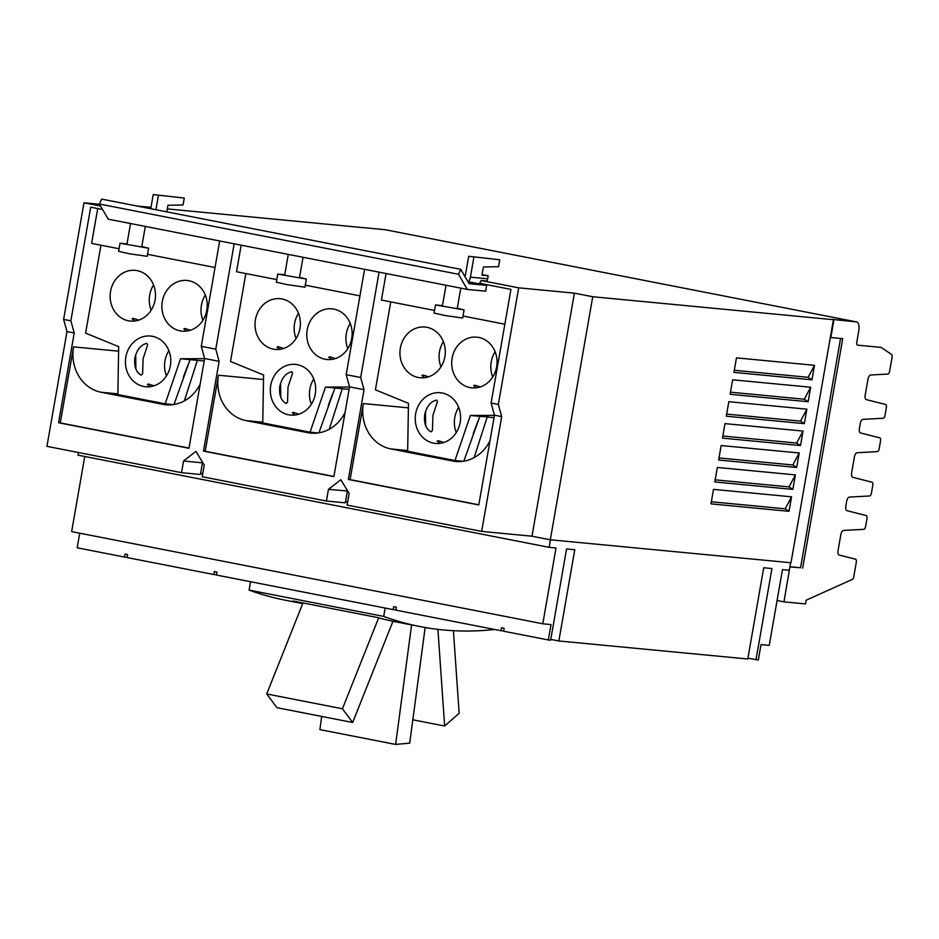 <?xml version="1.0" encoding="UTF-8"?>
<svg xmlns="http://www.w3.org/2000/svg" width="939" height="939" viewBox="0 0 939 939"><rect width="100%" height="100%" fill="white"/><g stroke="black" fill="none" stroke-linecap="round" stroke-linejoin="round"><path stroke-width="1.41" d="M342.442 708.781L266.723 693.968L276.946 707.677L352.665 722.49L342.442 708.781L378.64 617.885M453.408 630.691L459.159 713.264L444.64 726.011L412.831 719.79M425.156 627.51L409.709 743.148L395.624 744.427L319.906 729.615L321.666 716.422M266.723 693.968L302.968 602.955M352.665 722.49L392.972 621.266M444.64 726.011L437.914 629.365M395.624 744.427L411.587 624.916M302.757 603.484A1149.735 523.539 -78.9 0 1 292.921 600.983L377.044 617.439A1149.735 523.539 101.1 0 0 394.826 621.641L420.062 626.571A1149.735 523.539 -78.9 0 1 383.699 616.43L249.093 590.091A1149.735 523.539 101.1 0 0 285.456 600.244L302.71 603.613M494.7 629.47A1149.735 523.539 -78.9 0 1 420.062 626.571M141.801 246.511L148.597 248.201L147.177 256.312L129.441 253.788L118.607 251.323L120.016 243.213L126.988 243.929M457.281 308.227L464.077 309.917L462.657 318.028L444.922 315.504L434.088 313.039L435.496 304.929L442.457 305.644M299.541 277.369L306.337 279.059L304.917 287.17L287.181 284.646L276.348 282.181L277.756 274.071L284.717 274.787M286.876 300.55L285.339 299.893M298.473 313.297A25.47 22.653 -84.5 0 0 294.576 323.427A25.47 22.653 -84.5 0 0 296.067 338.533M338.627 310.68L337.089 310.023M350.224 323.427A25.47 22.653 -84.5 0 0 346.338 333.545A25.47 22.653 -84.5 0 0 347.817 348.651M313.767 378.992A25.47 22.653 -84.5 0 0 309.87 389.122A25.47 22.653 -84.5 0 0 311.361 404.228M302.17 366.245L300.633 365.588M250.549 581.711L249.093 590.091M383.699 616.43L385.154 608.049M431.787 328.896L430.238 328.239M443.384 341.643A25.47 22.653 -84.5 0 0 439.487 351.773A25.47 22.653 -84.5 0 0 440.978 366.879M483.538 339.026L481.989 338.369M495.135 351.773A25.47 22.653 -84.5 0 0 491.238 361.902A25.47 22.653 -84.5 0 0 492.729 376.997M458.678 407.338A25.47 22.653 -84.5 0 0 454.781 417.468A25.47 22.653 -84.5 0 0 456.272 432.574M447.081 394.591L445.532 393.934M148.597 248.201L120.016 243.213M464.077 309.917L435.496 304.929M306.337 279.059L277.756 274.071M141.977 272.204L140.427 271.547M153.573 284.951A25.47 22.653 -84.5 0 0 149.677 295.081A25.47 22.653 -84.5 0 0 151.167 310.187M193.727 282.334L192.178 281.677M205.324 295.081A25.47 22.653 -84.5 0 0 201.427 305.198A25.47 22.653 -84.5 0 0 202.918 320.305M168.867 350.646A25.47 22.653 -84.5 0 0 164.971 360.776A25.47 22.653 -84.5 0 0 166.461 375.882M157.271 337.899L155.721 337.242M174.008 404.486L190.054 359.649L204.209 360.999M197.378 360.353L184.337 400.918M280.784 397.408L280.608 383.053M318.908 432.832L334.953 387.995L349.108 389.345M318.192 432.949L310.07 432.175L325.469 387.091L334.953 387.995M310.07 432.175L262.744 422.914L263.589 374.99L230.501 361.48L245.854 273.542M299.964 328.404A25.47 22.653 95.5 0 1 275.291 349.402A25.47 22.653 95.5 0 1 255.455 319.694A25.47 22.653 95.5 0 1 280.127 298.696A25.47 22.653 95.5 0 1 299.964 328.404M279.752 349.331L276.993 347.113L278.167 346.691L283.613 348.463M351.714 338.521A25.47 22.653 95.5 0 1 327.042 359.52A25.47 22.653 95.5 0 1 307.206 329.812A25.47 22.653 95.5 0 1 331.89 308.814A25.47 22.653 95.5 0 1 351.714 338.521M331.502 359.449L328.744 357.231L329.918 356.82L335.364 358.592M315.258 394.098A25.47 22.653 95.5 0 1 290.585 415.097A25.47 22.653 95.5 0 1 270.749 385.389A25.47 22.653 95.5 0 1 295.421 364.391A25.47 22.653 95.5 0 1 315.258 394.098M286.172 403.524C280.996 400.66 278.871 394.896 279.799 386.258C281.829 377.924 285.808 373.076 291.724 371.738L292.581 373.147L288.003 387.032L287.534 402.127L286.172 403.524M328.31 405.331L332.793 393.441M295.046 415.026L292.287 412.808L293.461 412.385L298.907 414.158M345.083 412.409A39.274 34.931 95.5 0 1 310.821 433.114A39.274 34.931 95.5 0 1 307.804 432.679L246.03 420.602A39.274 34.931 95.5 0 1 218.458 375.224L263.507 379.52M342.277 388.699L329.237 429.264M425.684 425.754L425.508 411.399M183.41 376.985L187.894 365.095M186.603 331.103L183.833 328.885L185.018 328.474L190.453 330.246M150.146 386.68L147.376 384.462L148.55 384.039L153.996 385.812M424.651 377.678L421.893 375.459L423.066 375.037L428.513 376.809M436.635 400.084L437.492 401.493L432.914 415.378L432.433 430.473L431.083 431.87C425.895 429.006 423.771 423.243 424.71 414.604C426.729 406.27 430.708 401.423 436.635 400.084M439.945 443.372L437.187 441.154L438.36 440.731L443.807 442.504M216.545 574.797L213.881 574.539L214.397 571.581L217.026 572.097L216.51 575.055L393.206 609.622L393.723 606.653L396.352 607.169L395.835 610.139L500.992 630.703L501.508 627.745L504.137 628.261L503.621 631.219L548.317 639.964L551.005 624.564L542.789 623.778L556.017 547.989L549.162 547.343L550.477 539.796M127.164 557.308L124.488 557.05L125.004 554.092L127.634 554.609L127.117 557.566L213.881 574.539M503.668 630.961L500.992 630.703M395.882 609.881L393.206 609.622M463.819 461.178L479.852 416.341L488.327 416.881L487.188 417.045L474.148 457.61M463.091 461.295L454.969 460.521L470.369 415.437L479.852 416.341M454.969 460.521L407.655 451.26L408.488 403.336L375.412 389.826L390.753 301.889M444.875 356.75A25.47 22.653 95.5 0 1 420.203 377.748A25.47 22.653 95.5 0 1 400.366 348.04A25.47 22.653 95.5 0 1 425.038 327.042A25.47 22.653 95.5 0 1 444.875 356.75M496.625 366.867A25.47 22.653 95.5 0 1 471.953 387.866A25.47 22.653 95.5 0 1 452.117 358.158A25.47 22.653 95.5 0 1 476.789 337.16A25.47 22.653 95.5 0 1 496.625 366.867M476.413 387.807L473.643 385.577L474.817 385.166L480.263 386.938M460.169 422.444A25.47 22.653 95.5 0 1 435.496 443.443A25.47 22.653 95.5 0 1 415.66 413.735A25.47 22.653 95.5 0 1 440.332 392.737A25.47 22.653 95.5 0 1 460.169 422.444M473.221 433.677L477.693 421.787M489.994 440.755A39.274 34.931 95.5 0 1 455.732 461.46A39.274 34.931 95.5 0 1 452.715 461.026L390.941 448.948A39.274 34.931 95.5 0 1 363.37 403.57L408.406 407.866M487.188 417.045L494.02 417.691M130.544 223.541L126.894 244.41L141.719 247.004L145.31 226.428M446.013 285.256L442.375 306.126L457.199 308.708L460.791 288.144M288.285 254.399L284.634 275.268L299.459 277.85L303.051 257.286M486.672 285.339L485.663 291.172L467.329 289.423L458.525 274.282L460.756 269.352L469.077 283.66L486.672 285.339L467.915 281.665M458.525 274.282L99.393 204.021L101.623 199.103L460.756 269.352M173.281 404.603L165.17 403.829L180.558 358.745L190.054 359.649M200.183 384.063A39.274 34.931 95.5 0 1 165.921 404.768A39.274 34.931 95.5 0 1 162.905 404.333L101.13 392.256A39.274 34.931 95.5 0 1 73.559 346.878L118.607 351.174M165.17 403.829L117.845 394.568L118.678 346.644L85.602 333.134L100.954 245.196M155.064 300.057A25.47 22.653 95.5 0 1 130.392 321.056A25.47 22.653 95.5 0 1 110.556 291.348A25.47 22.653 95.5 0 1 135.228 270.35A25.47 22.653 95.5 0 1 155.064 300.057M134.852 320.985L132.082 318.767L133.268 318.344L138.702 320.117M206.815 310.175A25.47 22.653 95.5 0 1 182.143 331.174A25.47 22.653 95.5 0 1 162.306 301.466A25.47 22.653 95.5 0 1 186.978 280.468A25.47 22.653 95.5 0 1 206.815 310.175M170.358 365.752A25.47 22.653 95.5 0 1 145.686 386.751A25.47 22.653 95.5 0 1 125.849 357.043A25.47 22.653 95.5 0 1 150.522 336.045A25.47 22.653 95.5 0 1 170.358 365.752M141.273 375.177C136.085 372.314 133.96 366.55 134.899 357.912C136.93 349.578 140.897 344.73 146.824 343.392L147.681 344.801L143.104 358.686L142.622 373.781L141.273 375.177M135.873 369.062L135.697 354.707M204.608 358.675L180.558 358.745M349.519 387.021L325.469 387.091M241.159 245.173L236.522 271.723L276.794 279.599M305.269 285.174L359.942 295.867M333.908 476.449L205.195 451.26L218.458 375.224M79.721 533.188L77.174 547.801L124.488 557.05M790.626 562.707L789.312 570.255L782.469 569.597L769.241 645.386L761.024 644.6L758.336 660L747.937 658.204M548.317 639.964L550.641 640.187L566.557 548.963L574.774 549.749L558.858 640.973L747.796 659.002L763.712 567.778L771.928 568.564L756.012 659.777M558.858 640.973L550.782 639.389M84.756 456.495L71.646 531.615L542.789 623.778M78.489 452.528L78.019 455.18L549.162 547.343M494.419 415.367L470.369 415.437M386.058 273.519L381.434 300.069L434.534 310.457M463.009 316.02L504.853 324.213M478.82 504.795L350.094 479.606L363.37 403.57M491.097 403.019L498.339 404.439L501.696 416.611L494.454 415.202L491.097 403.019L510.933 289.388L479.547 283.249A10.622 9.437 -84.5 0 0 481.097 280.491L487.024 281.054A10.622 9.437 -84.5 0 0 487.646 278.813L488.186 275.737L481.989 275.139L483.409 266.981L498.527 266.711L499.736 259.763L468.69 256.288L499.736 259.763M166.79 211.85L167.94 205.265L183.046 204.995L184.267 198.047L153.221 194.573L184.267 198.047M219.679 240.971L201.286 346.327L215.782 349.167L234.163 243.811M99.393 204.021L108.208 219.163L467.329 289.423M364.578 269.317L346.186 374.673L360.682 377.513L379.074 272.157M189.009 448.103L60.284 422.914L73.559 346.878M119.053 248.741L91.623 243.377L97.703 208.552M147.529 254.316L215.043 267.521M201.286 346.327L204.643 358.51L188.974 448.267L58.558 422.75L74.228 332.993L70.871 320.821L90.707 207.179L102.586 209.503M60.284 422.914L58.558 422.75M204.643 358.51L219.127 361.339L215.782 349.167M205.195 451.26L203.47 451.096L219.127 361.339M346.186 374.673L349.543 386.856L333.885 476.613L203.47 451.096M349.543 386.856L364.039 389.685L360.682 377.513M350.094 479.606L348.369 479.442L364.039 389.685M494.454 415.202L478.784 504.959L348.369 479.442M347.676 490.991L328.439 489.36L340.834 479.735L349.144 493.409L347.113 505.076L481.66 531.392L501.696 416.611M347.36 491.167L345.329 502.834L326.408 501.027L328.439 489.36M326.408 501.027L202.202 476.73L204.244 465.063L195.922 451.389L183.539 461.014L202.46 462.821L200.43 474.488L181.509 472.681L183.539 461.014M202.73 473.702L200.629 473.291M347.641 502.048L345.54 501.637M484.501 284.916A10.622 9.437 -84.5 0 0 485.064 284.329M473.866 257.298L470.404 277.158A10.622 9.437 95.5 0 1 468.514 281.782M482.083 274.634L488.186 275.737M465.075 276.782A4.695 4.179 -84.5 0 0 465.228 276.148L468.69 256.288M158.386 195.582L155.921 209.726M150.745 208.716L153.221 194.573M181.509 472.681L46.95 446.354L66.986 331.573L63.629 319.401L70.871 320.821M66.986 331.573L74.228 332.993M811.977 379.814L733.934 372.372L736.469 357.876L814.5 365.318L811.977 379.814L808.139 377.314L734.298 370.271M808.139 377.314L814.5 365.318M808.15 401.739L730.108 394.286L732.643 379.79L810.674 387.232L808.15 401.739L804.312 399.228L730.472 392.185M804.312 399.228L810.674 387.232M804.324 423.653L726.281 416.2L728.817 401.704L806.859 409.158L804.324 423.653L800.486 421.142L726.657 414.099M800.486 421.142L806.859 409.158M800.498 445.567L722.455 438.126L724.99 423.618L803.033 431.071L800.498 445.567L796.659 443.067L722.83 436.013M796.659 443.067L803.033 431.071M796.671 467.481L718.628 460.04L721.164 445.544L799.206 452.985L796.671 467.481L792.833 464.981L719.004 457.939M792.833 464.981L799.206 452.985M792.845 489.395L714.814 481.953L717.337 467.458L795.38 474.899L792.845 489.395L789.006 486.895L715.178 479.852M789.006 486.895L795.38 474.899M789.018 511.321L710.987 503.867L713.511 489.372L791.554 496.813L789.018 511.321L785.18 508.809L711.351 501.766M785.18 508.809L791.554 496.813M831.825 319.389L833.421 319.706L791.002 562.754L550.313 539.784L592.732 296.736L574.41 293.156L531.99 536.204L550.313 539.784M531.99 536.204L481.66 531.392M574.41 293.156L518.692 287.839L481.097 280.491M498.339 404.439L518.692 287.839M100.567 206.052L83.982 202.801L63.629 319.401M99.546 204.291L83.982 202.801M362.583 227.602L167.295 208.916M150.979 207.355L137.012 206.028M833.421 319.706L592.732 296.736M789.922 566.722L800.556 567.743L840.569 338.451M831.837 319.342L856.368 321.901A8.545 3.897 -78.9 0 1 856.544 321.924A8.545 3.897 -78.9 0 1 858.786 330.681L856.802 342.078A3.005 1.373 101.1 0 0 857.589 345.165A3.005 1.373 101.1 0 0 857.659 345.165L880.794 347.371A6.62 3.017 -78.9 0 1 880.923 347.395A6.62 3.017 -78.9 0 1 881.463 347.63L891.498 354.414A3.005 1.373 -78.9 0 1 892.05 357.395L889.632 371.234A3.005 1.373 -78.9 0 1 887.848 374.062L870.641 375.001A4.519 2.054 101.1 0 0 867.965 379.25L865.206 395.002A4.519 2.054 101.1 0 0 866.345 399.615L885.606 404.498A3.005 1.373 -78.9 0 1 886.357 407.573L884.996 415.425A3.005 1.373 -78.9 0 1 883.2 418.254L862.906 419.369A4.519 2.054 101.1 0 0 860.218 423.618L859.385 428.348A4.519 2.054 101.1 0 0 860.523 432.961L879.784 437.844A3.005 1.373 -78.9 0 1 880.536 440.919L879.174 448.772A3.005 1.373 -78.9 0 1 877.378 451.612L857.084 452.715A4.519 2.054 101.1 0 0 854.396 456.964L851.65 472.716A4.519 2.054 101.1 0 0 852.788 477.329L872.038 482.212A3.005 1.373 -78.9 0 1 872.801 485.287L871.427 493.139A3.005 1.373 -78.9 0 1 869.643 495.98L849.337 497.083A4.519 2.054 101.1 0 0 846.649 501.332L845.828 506.062A4.519 2.054 101.1 0 0 846.966 510.687L866.216 515.558A3.005 1.373 -78.9 0 1 866.979 518.633L865.605 526.486A3.005 1.373 -78.9 0 1 863.821 529.326L843.515 530.429A4.519 2.054 101.1 0 0 840.828 534.678L838.081 550.43A4.519 2.054 101.1 0 0 839.22 555.043L855.535 559.186A3.005 1.373 -78.9 0 1 856.298 562.261L853.786 576.663A3.005 1.373 -78.9 0 1 852.272 579.422L806.178 600.209L805.521 603.918L783.971 601.864L789.899 566.91M362.583 227.555L385.013 229.691A8.545 3.897 -78.9 0 1 385.19 229.715A8.545 3.897 -78.9 0 1 385.354 229.762M777.069 600.514L783.971 601.864M800.556 567.743L790.063 566.945M833.938 319.753L830.839 337.524L842.717 338.662L802.657 568.154M246.03 420.602L262.756 422.198M307.804 432.679L313.872 433.255M390.941 448.948L407.667 450.544M452.715 461.026L458.772 461.601M101.13 392.256L117.856 393.852M162.905 404.333L168.973 404.909M470.404 277.158L487.646 278.813M385.013 229.691L856.368 321.901M385.19 229.715L856.544 321.924"/></g></svg>
